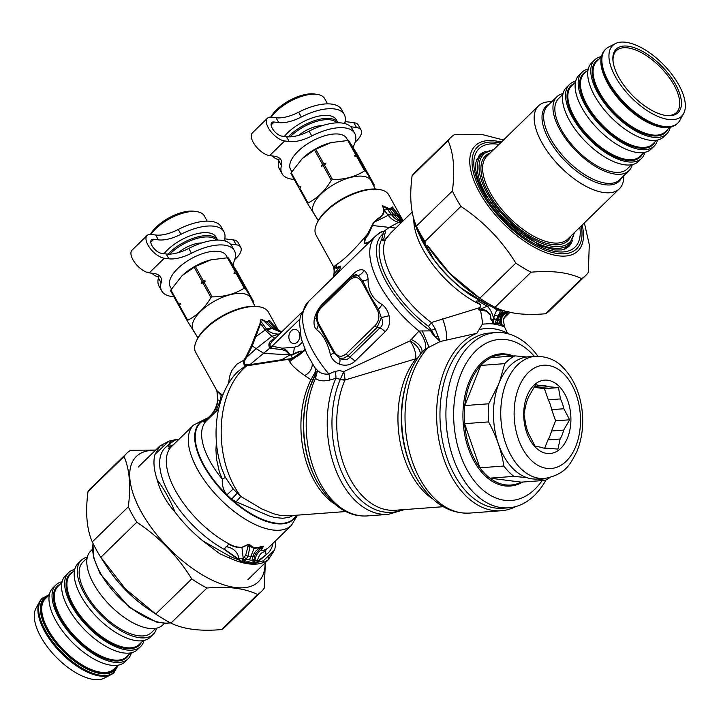 <?xml version="1.0" encoding="UTF-8"?>
<svg xmlns="http://www.w3.org/2000/svg" width="721" height="721" viewBox="0 0 721 721"><rect width="100%" height="100%" fill="white"/><g stroke="black" fill="none" stroke-linecap="round" stroke-linejoin="round"><path stroke-width="1.08" d="M294.177 179.367A41.557 18.602 -29 0 1 282.037 173.653A41.557 18.602 -29 0 1 281.442 165.542L278.775 160.711A41.557 18.602 -29 0 0 279.36 168.822L282.037 173.653M353.452 147.94A28.498 12.753 -29 0 1 354.417 144.164A41.557 18.602 -29 0 0 354.75 133.412L352.073 128.581A41.557 18.602 -29 0 0 309.111 131.15A28.498 12.753 151 0 1 286.534 136.702L289.202 141.532A28.498 12.753 151 0 0 311.787 135.981A41.557 18.602 -29 0 1 354.75 133.412M344.602 123.516A9.499 4.254 -29 0 1 344.71 123.075A41.557 18.602 -29 0 0 344.259 114.459L341.592 109.628A41.557 18.602 -29 0 0 298.629 112.197A28.498 12.753 151 0 1 276.044 117.748L271.493 117.172A15.195 7.084 -134.3 0 0 267.464 118.181L252.422 132.835A15.195 7.084 -134.3 0 0 255.351 145.642A15.195 7.084 -134.3 0 0 269.609 155.61L274.16 156.187A28.498 12.753 -29 0 1 281.046 159.981A28.498 12.753 -29 0 1 281.442 165.542M355.165 142.118A18.998 8.499 -29 0 0 361.068 130.032A18.998 8.499 -29 0 0 356.48 127.5L350.73 126.77M356.48 127.5L353.813 122.669L345.089 121.561M353.813 122.669A18.998 8.499 -29 0 1 358.391 125.202L361.068 130.032M286.534 136.702L281.974 136.125A9.022 4.209 -134.3 0 1 273.511 130.204A9.022 4.209 -134.3 0 1 271.772 122.597A9.022 4.209 -134.3 0 1 274.16 122.002L271.114 124.976M289.202 141.532L284.651 140.956A15.195 7.084 -134.3 0 1 270.393 130.979A15.195 7.084 -134.3 0 1 267.464 118.181M276.044 117.748L278.721 122.579A28.498 12.753 151 0 0 301.297 117.027A41.557 18.602 -29 0 1 344.259 114.459M278.721 122.579L274.16 122.002M279.117 157.899A28.498 12.753 -29 0 1 278.775 160.711M278.982 159.747A41.557 18.602 -29 0 1 272.412 155.97M545.995 479.988A87.854 56.121 -94.2 0 1 508.756 507.8L502.798 508.242A87.854 56.121 -94.2 0 1 442.487 440.864A87.854 56.121 -94.2 0 1 469.957 340.474A87.854 56.121 -94.2 0 1 489.802 333.012L495.751 332.57A87.854 56.121 -94.2 0 1 529.935 346.9A87.854 56.121 -94.2 0 1 537.902 356.21M508.756 507.8A87.854 56.121 -94.2 0 1 446.29 424.336A87.854 56.121 -94.2 0 1 495.751 332.57M542.093 480.601A80.734 51.57 -94.2 0 1 472.309 478.275A80.734 51.57 -94.2 0 1 462.783 369.783A80.734 51.57 -94.2 0 1 530.845 352.614A80.734 51.57 -94.2 0 1 534.369 356.372M522.752 482.034A66.251 42.314 -94.2 0 1 463.206 423.083A66.251 42.314 -94.2 0 1 513.397 355.994M549.763 477.635A65.296 41.71 -94.2 0 1 545.256 480.366L521.292 482.142A65.296 41.71 -94.2 0 1 489.938 478.149A65.296 41.71 -94.2 0 1 479.907 467.812A65.296 41.71 -94.2 0 1 464.594 423.678A65.296 41.71 -94.2 0 1 464.757 405.562A65.296 41.71 -94.2 0 1 480.799 365.43A65.296 41.71 -94.2 0 1 490.983 357.652A65.296 41.71 -94.2 0 1 513.496 356.652M488.568 421.902L464.594 423.678L479.907 467.812L503.871 466.027C501.564 451.112 496.463 436.403 488.568 421.902A65.296 41.71 -94.2 0 1 488.721 403.787L498.256 385.005M499.626 381.571L504.763 363.645L480.799 365.43L464.757 405.562L488.721 403.787M504.763 363.645A65.296 41.71 -94.2 0 1 514.956 355.877L526.627 356.994M526.871 477.635L513.902 476.374A65.296 41.71 -94.2 0 1 503.871 466.027M545.256 480.366L537.415 479.005M490.983 357.652L514.956 355.877M513.902 476.374L489.938 478.149L521.292 482.142M544.652 448.21L547.96 439.927A31.345 20.017 -94.2 0 0 551.529 431.005L555.594 420.83L551.718 409.654A31.345 20.017 -94.2 0 0 548.311 399.84L544.436 388.664L536.487 387.655A31.345 20.017 -94.2 0 0 534.207 386.943M544.553 478.474L537.271 479.014A61.258 39.132 -94.2 0 1 493.714 420.821A61.258 39.132 -94.2 0 1 528.205 356.832L535.496 356.291C546.869 356.273 556.035 359.986 562.993 367.431C574.367 379.264 580.865 394.91 582.478 414.341C583.415 427.959 581.505 440.459 576.737 451.842C570.266 463.982 566.039 474.355 544.553 478.474A61.258 39.132 -94.2 0 1 500.996 420.28A61.258 39.132 -94.2 0 1 535.496 356.291M536.28 383.266A36.807 23.514 -94.2 0 1 570.897 420.713A36.807 23.514 -94.2 0 1 534.757 446.551A36.807 23.514 -94.2 0 1 536.28 383.266M536.487 387.655L548.645 386.753A31.345 20.017 -94.2 0 0 542.571 385.762A31.345 20.017 -94.2 0 0 541.678 385.861L534.549 386.393M551.718 409.654L563.867 408.753A31.345 20.017 -94.2 0 0 560.469 398.938L548.311 399.84M547.96 439.927L560.118 439.026A31.345 20.017 -94.2 0 0 563.687 430.095L551.529 431.005M560.118 439.026L557.955 449.048L546.311 448.318M548.113 448.183A31.345 20.017 -94.2 0 1 547.212 448.282A31.345 20.017 -94.2 0 1 541.138 447.29L535.099 446.146L529.322 435.105A31.345 20.017 -94.2 0 1 525.915 425.291L523.942 413.971L526.105 403.949A31.345 20.017 -94.2 0 1 529.665 395.018L535.64 384.717L541.678 385.861M563.687 430.095L569.653 419.793L555.594 420.83M563.867 408.753L569.653 419.793M560.469 398.938L558.496 387.619L544.436 388.664M548.645 386.753L558.496 387.619M298.836 135.296A21.468 9.607 -29 0 1 322.206 125.67M347.819 140.505L346.648 138.378A32.057 14.348 151 0 0 311.652 141.352A32.057 14.348 151 0 0 290.554 169.426L291.816 171.706M330.966 142.641A32.057 14.348 151 0 0 330.669 142.713A32.057 14.348 151 0 0 302.703 158.187A32.057 14.348 151 0 0 302.478 158.404M291.23 172.661A37.988 17.007 151 0 0 290.905 173.455L298.782 187.676A37.988 17.007 -29 0 1 299.098 186.883L291.23 172.661L302.252 158.611L314.527 149.95L322.404 164.172A37.988 17.007 -29 0 1 323.603 163.487L325.811 163.748L324.432 164.974A37.988 17.007 151 0 0 323.224 165.659L331.318 180.295C325.126 190.704 317.357 198.275 308.02 203.007L299.918 188.37A37.988 17.007 151 0 0 299.603 189.163L307.705 203.8A37.988 17.007 -29 0 1 308.02 203.007M330.669 142.713L315.735 149.265A37.988 17.007 151 0 0 314.527 149.95M331.272 142.56L347.81 140.505L355.687 154.736A37.988 17.007 -29 0 1 356.571 154.844L365.493 170.967A37.988 17.007 151 0 0 364.61 170.85C355.507 176.663 344.818 179.574 332.525 179.61A37.988 17.007 151 0 0 331.318 180.295M365.493 170.967L374.271 184.918L357.481 154.573L348.703 140.622A37.988 17.007 151 0 0 347.81 140.505M300.81 186.36A37.041 16.574 151 0 0 300.405 187.253L299.918 188.37L300.81 186.36L299.098 186.883M322.404 164.172L321.512 166.181L323.224 165.659M321.512 166.181A37.041 16.574 -29 0 1 325.811 163.748M324.432 164.974L332.525 179.61M315.735 149.265L323.603 163.487M357.418 156.331L356.516 156.196A37.041 16.574 151 0 0 354.308 155.961L356.507 156.223L364.61 170.85M354.308 155.961L355.687 154.736M357.4 156.331A37.988 17.007 151 0 0 356.507 156.223M348.703 140.622L356.571 154.844M373.784 185.991L373.956 185.721A37.988 17.007 151 0 0 374.271 184.918M318.222 220.635L313.518 212.794A32.959 14.753 -29 0 1 335.103 183.729A32.959 14.753 -29 0 1 371.189 180.881L375.335 189.028M316.501 217.76A37.988 17.007 -29 0 1 316.474 217.751L307.705 203.8M299.684 189.199L298.782 187.676M327.55 103.878L324.639 98.624A32.057 14.348 151 0 0 317.402 94.424L314.834 94.027A29.678 13.284 151 0 0 270.763 117.108M317.402 94.424A32.057 14.348 151 0 0 271.204 117.135M338.032 122.822A32.057 14.348 151 0 0 338.005 122.777L336.365 119.803A32.057 14.348 151 0 0 313.347 117.55A32.057 14.348 151 0 0 284.353 136.422M338.005 122.777A32.057 14.348 151 0 0 316.807 119.983A32.057 14.348 151 0 0 288.256 136.837M290.094 136.828A31.102 13.924 -29 0 1 336.797 122.858M178.493 252.566A21.468 9.607 -29 0 1 201.871 242.95M210.622 259.911A32.057 14.348 151 0 0 210.334 259.984A32.057 14.348 151 0 0 182.368 275.458L194.192 267.221A37.988 17.007 151 0 1 195.391 266.536L210.929 259.83L227.476 257.785L226.304 255.658A32.057 14.348 151 0 0 191.308 258.623A32.057 14.348 151 0 0 170.21 286.697L171.472 288.977M170.886 289.932A37.988 17.007 151 0 0 170.571 290.725L178.438 304.956A37.988 17.007 -29 0 1 178.754 304.154L170.886 289.932L181.917 275.891M245.158 288.238L253.927 302.189L237.137 271.844L228.359 257.893A37.988 17.007 151 0 0 227.476 257.785L235.343 272.006A37.988 17.007 -29 0 1 236.236 272.114L245.158 288.238A37.988 17.007 151 0 0 244.266 288.121C235.172 293.934 224.474 296.854 212.181 296.881A37.988 17.007 151 0 0 210.983 297.566C204.782 307.975 197.013 315.546 187.676 320.277L179.583 305.641A37.988 17.007 151 0 0 179.268 306.443L187.361 321.07A37.988 17.007 -29 0 1 187.676 320.277M180.466 303.631A37.041 16.574 151 0 0 180.061 304.523L179.583 305.641L180.466 303.631L178.754 304.154M194.192 267.221L202.06 281.442L201.168 283.452L202.88 282.929L210.983 297.566M201.168 283.452A37.041 16.574 -29 0 1 205.467 281.019L203.268 280.757A37.988 17.007 -29 0 0 202.06 281.442M205.467 281.019L204.088 282.244A37.988 17.007 151 0 0 202.88 282.929M204.088 282.244L212.181 296.881M195.391 266.536L203.268 280.757M236.182 273.466L237.074 273.61A37.988 17.007 151 0 0 236.164 273.493A37.041 16.574 151 0 0 233.965 273.241L236.164 273.493L244.266 288.121M233.965 273.241L235.343 272.006M228.359 257.893L236.236 272.114M253.45 303.262L253.612 302.991A37.988 17.007 151 0 0 253.927 302.189M197.887 337.906L193.183 330.065A32.959 14.753 -29 0 1 214.759 300.999A32.959 14.753 -29 0 1 250.854 298.152L255 306.308M196.157 335.031A37.988 17.007 -29 0 1 196.139 335.022L187.361 321.07M179.34 306.47L178.438 304.956M207.206 221.149L204.304 215.894A32.057 14.348 151 0 0 197.058 211.695L194.49 211.298A29.678 13.284 151 0 0 150.419 234.379M197.058 211.695A32.057 14.348 151 0 0 150.86 234.406M217.697 240.093A32.057 14.348 151 0 0 217.67 240.048L216.021 237.074A32.057 14.348 151 0 0 193.012 234.821A32.057 14.348 151 0 0 164.009 253.693M217.67 240.048A32.057 14.348 151 0 0 196.463 237.254A32.057 14.348 151 0 0 167.921 254.107M169.75 254.107A31.102 13.924 -29 0 1 216.453 240.129M413.872 218.968A78.598 36.654 45.7 0 0 416.206 227.575L434.006 259.74A78.598 36.654 45.7 0 0 462.008 288.661L488.973 305.425A78.598 36.654 45.7 0 0 498.599 309.111L495.994 309.093L499.121 310.093C500.698 310.508 500.293 312.49 497.914 316.023L494.84 323.486L493.281 323.441L493.723 318.601A7.12 0.658 14.7 0 1 496.3 319.475M500.996 309.796L500.716 309.742A3.326 3.326 121.2 0 0 500.698 309.733L498.599 309.111M499.968 309.57A7.12 1.036 98 0 1 499.851 309.597L500.698 309.733A78.598 36.654 45.7 0 0 501.618 309.958M508.747 311.625L507.025 313.049C507.467 312.292 506.917 312.355 505.367 313.247L503.015 315.528C502.068 314.78 501.419 321.007 501.023 321.097L500.221 319.43A7.12 1.018 -176.8 0 1 498.662 319.773L499.896 323.9L501.194 324.45L500.203 319.682A7.12 1.307 177.7 0 1 498.707 320.259L497.418 320.097L498.544 316.104L497.914 316.023A7.12 1.532 26 0 1 494.453 314.915L493.723 318.601C492.055 312.635 489.874 308.507 487.18 306.227L489.721 305.776M501.392 315.014L500.203 319.682M501.023 315.753A7.12 1.956 -156.8 0 1 499.166 316.177L501.942 312.905L506.683 311.499M500.347 309.67L499.833 309.597A7.12 1.036 98 0 1 499.833 309.597L498.445 309.57M499.184 309.327L494.498 307.777M494.453 314.915C496.174 311.986 496.697 310.282 496.021 309.805L495.994 309.093L491.902 306.776M504.141 310.733C502.582 310.769 500.716 312.563 498.544 316.104L499.166 316.177L498.662 319.773M499.202 323.981L499.896 323.9L497.328 322.44L495.066 323.495L497.436 323.206L499.202 323.981L497.436 323.206A3.326 2.533 97.2 0 1 497.328 322.44L497.418 320.097L496.129 319.935A7.12 1.361 16.3 0 0 493.714 318.853M495.814 323.549L497.571 323.729M504.619 326.883C505.214 326.451 504.141 325.667 501.41 324.522L501.176 321.521C501.645 321.746 501.825 315.6 502.672 316.177L505.25 313.536L506.746 313.338L504.033 318.547C503.321 319.538 503.51 322.161 504.61 326.424L504.574 326.974A97.353 62.186 85.8 0 0 486.387 323.756M493.281 323.441L482.403 324.153L476.869 333.282L440.171 341.511L437.89 335.869A4.75 2.677 -29.8 0 1 435.313 336.887L431.528 330.29A116.487 91.747 82.5 0 0 430.635 330.858L418.982 331.002L410.078 340.853C416.936 344.98 420.397 349.658 420.478 354.885M434.006 259.74L428.544 252.035A73.605 34.329 45.7 0 0 470.398 294.979L488.018 305.082A7.12 2.758 -64.7 0 0 488.18 305.181A7.12 2.758 -64.7 0 0 488.703 305.289M492.894 323.441L491.902 319.944C490.235 319.511 491.127 313.275 489.415 313.761L486.621 310.904C483.926 309.426 481.907 309.021 480.547 309.679L478.699 309.76L479.6 307.912C481.646 305.866 481.006 304.154 477.672 302.766C475.761 301.405 475.941 300.837 478.23 301.081L478.068 299.846M491.659 320.313C489.865 319.736 490.965 313.527 489.271 314.194L486.36 311.166L478.636 309.877L487.18 306.227L478.23 301.081M478.221 301.081L478.185 299.909M478.483 300.999L478.221 300.972C475.896 300.81 475.563 301.504 477.212 303.054A3.326 1.947 128 0 1 477.672 302.766M497.589 308.831L488.297 305.235A7.12 4.047 114.4 0 1 488.225 305.199M488.18 305.181L471.336 295.61L462.008 288.661M416.846 229.305L427.923 251.052L421.965 240.598L417.486 230.792M402.462 221.518L397.983 219.04L393.855 214.831L396.298 215.137L399.542 218.571L403.039 220.95M501.176 321.521L501.221 324.459M493.227 323.441L491.911 319.935L493.723 318.601M482.827 324.108L480.528 310.003A3.326 0.604 85.4 0 1 480.547 309.679M478.636 309.877L479.6 307.912M391.782 214.975A11.869 6.147 -39.2 0 0 388.195 215.345C391.224 219.067 394.702 221.374 398.632 222.275L398.848 222.302A11.869 7.958 -84.6 0 1 401.894 221.726C398.055 220.996 394.675 218.742 391.782 214.975L386.952 208.693L382.472 205.674C384.843 211.208 383.356 215.471 378.011 218.463L373.55 222.456L367.449 234.253A3.803 1.045 -141.4 0 0 368.323 234.74L373.811 222.537L378.273 218.697C382.157 216.606 384.149 213.74 384.266 210.081A11.869 5.813 -35.7 0 1 387.754 209.766M395.757 228.043L389.223 227.394L398.704 222.284A11.869 8.102 -83.7 0 1 401.894 221.726L401.894 221.726A11.869 7.958 -84.6 0 1 401.903 221.726A11.869 7.958 -84.6 0 1 402.066 221.744M398.848 222.302L401.57 222.383M402.156 219.779L395.324 211.487L399.182 216.742A11.869 6.255 141.1 0 0 396.658 215.597M395.324 211.487A11.869 6.002 145 0 0 392.882 210.415L392.188 209.36L392.35 206.927L395.324 211.487M398.857 216.336A11.869 6.345 142.4 0 0 396.298 215.137L392.882 210.415M401.759 219.445L399.182 216.742L403.345 220.653M503.7 318.43L508.134 311.869M504.574 326.974L507.449 333.138A92.603 59.149 85.8 0 0 479.42 329.569M413.845 218.878A70.045 32.67 45.7 0 0 477.212 303.054C480.709 304.406 481.457 305.974 479.456 307.759L431.293 322.557L435.214 328.794L431.528 330.29L428.463 326.37L431.293 322.557A70.045 32.67 45.7 0 1 385.69 239.237A3.803 3.055 29.6 0 1 384.897 239.751C383.68 241.075 383.284 240.94 383.689 239.327A3.803 3.362 -165.8 0 1 381.76 239.363A72.424 33.779 45.7 0 0 428.463 326.37M412.223 212.01L390.638 233.072L385.69 239.237C383.698 241.247 382.391 241.292 381.76 239.363L382.914 233.992A3.803 3.497 -159.4 0 0 384.879 233.992L384.888 233.974A3.803 3.497 -159.3 0 1 382.923 233.974L382.914 233.992M373.55 222.456L388.195 215.345L387.844 214.939A11.869 5.93 -38.9 0 1 391.404 214.516L393.855 214.831L390.241 209.982L392.188 209.36A14.249 12.969 39.3 0 1 390.791 208.063L392.368 206.945L402.282 219.869M390.791 208.063L389.484 208.784A14.249 10.869 97.3 0 0 390.241 209.982L386.952 208.693A14.249 5.218 119.4 0 1 386.889 207.567L382.472 205.674L384.266 210.081L387.844 214.939M392.855 230.873L384.897 239.751M515.848 506.557A90.233 57.635 -94.2 0 1 501.149 510.747A90.233 57.635 -94.2 0 1 439.215 441.54A90.233 57.635 -94.2 0 1 467.424 338.437A90.233 57.635 -94.2 0 1 476.869 333.282M507.449 333.138L508.125 333.778M435.214 328.794L437.881 335.833A4.75 2.695 -29.9 0 1 435.34 336.923L435.313 336.887A14.249 8.255 59.9 0 1 430.635 330.858A74.795 34.887 -134.3 0 1 382.923 233.974L383.644 231.342L380.382 232.468L375.731 235.965A78.355 36.546 -134.3 0 0 418.982 331.002A14.249 5.795 59 0 1 425.228 349.198L422.236 351.974M402.823 220.284L388.799 194.949A41.557 18.602 151 0 0 379.417 189.506L378.128 189.308A40.367 18.07 151 0 0 361.96 190.686A40.367 18.07 151 0 0 316.979 223.149L316.456 224.339A41.557 18.602 151 0 0 316.086 235.181L333.219 266.148L334.202 266.41A4.75 4.677 78.8 0 1 334.58 267.788L336.914 268.383A4.75 4.479 56 0 0 336.896 267.563L334.202 266.41L336.139 264.814C343.358 260.47 353.66 250.439 367.034 234.704L367.449 234.253L367.106 234.767A3.803 1 -141.4 0 0 367.962 235.253L368.323 234.74M380.346 232.486A3.803 0.667 59.2 0 1 379.985 232.342L373.072 238.372C370.279 241.454 367.512 243.031 364.772 243.112C364.637 240.345 365.7 237.732 367.962 235.253M372.397 225.331A3.803 1.83 -147 0 0 372.91 225.556L389.223 227.394L384.455 230.954L385.528 232.018L384.888 233.974M384.879 233.992L383.689 239.327M416.954 359.22A9.499 5.966 37.9 0 1 415.404 359.536L415.774 358.806L344.926 380.048A7.12 3.461 23.2 0 1 340.348 379.264L335.833 378.336L329.668 380.102C323.675 381.508 318.943 380.949 315.474 378.417L315.077 375.217L316.104 371.54L315.041 368.025L306.876 353.849L301.189 338.582L299.485 322.089L300.414 316.032L308.543 301.432A78.355 36.546 45.7 0 0 328.83 373.974C324.423 374.587 320.656 373.433 317.537 370.513L314.771 367.494M333.012 277.711L334.102 274.088L333.634 277.08L335.896 273.953C336.464 273.133 341.853 267.978 340.078 266.391L334.102 274.088L333.066 277.531M333.58 275.71C334.292 273.034 334.301 270.177 333.607 267.14L334.238 267.653L334.102 274.088M379.417 189.506A41.557 18.602 151 0 0 362.771 190.93A41.557 18.602 151 0 0 316.456 224.339M389.484 208.784L386.889 207.567M430.626 330.858A14.249 8.246 59.9 0 0 435.34 336.923L440.171 341.511L425.228 349.198M361.717 281.758A2.37 1.063 151 0 1 362.843 280.965L369.576 295.069L378.48 309.21L381.292 317.718L377.083 327.496L348.198 355.642A2.37 1.109 -134.3 0 1 346.224 353.768C341.628 357.562 337.662 356.949 334.328 351.929L318.7 323.684C316.086 317.961 316.834 312.752 320.935 308.065L349.82 279.919C354.417 276.125 358.382 276.738 361.717 281.758L377.353 310.003C379.958 315.735 379.21 320.935 375.109 325.622L346.224 353.768M320.971 306.452A2.37 1.109 45.7 0 0 320.8 306.56L349.685 278.414A2.37 1.109 45.7 0 1 349.856 278.297L351.947 276.657L358.013 275.638L362.843 280.965A9.499 4.155 173.6 0 0 368.07 279.27C367.944 290.752 372.586 299.143 382.013 304.46C385.456 306.975 387.808 310.742 389.088 315.762A9.499 1.054 165.6 0 0 381.292 317.718C383.5 321.954 383.049 325.351 379.94 327.893L377.083 327.496A2.37 1.109 -134.3 0 1 375.109 325.622M352.957 276.053A9.499 4.434 45.7 0 0 353.2 274.043C357.445 269.996 361.05 268.798 364.033 270.474A9.499 7.949 124 0 1 358.013 275.638L356.616 274.665L355.111 274.863L349.685 278.414A2.37 1.109 45.7 0 0 349.82 279.919M316.411 316.186L316.411 319.682C315.906 314.455 317.375 310.084 320.8 306.56A2.37 1.109 45.7 0 0 320.935 308.065M383.644 231.342A3.803 2.974 95.6 0 0 384.455 230.963L379.985 232.342M334.147 276.485L335.635 274.548C336.229 273.556 341.943 268.464 340.105 266.022L336.914 268.383M333.859 266.355A4.75 4.696 88.5 0 1 334.238 267.653L334.58 267.788M281.623 331.957L275.629 328.956L273.827 328.722L281.37 332.21M278.036 329.885L275.53 328.884A13.293 8.652 -55.5 0 1 277.982 329.839L277.982 329.839A13.293 8.652 -55.5 0 1 278.009 329.867L281.749 331.849M281.271 332.309L272.033 328.497L267.239 329.785C269.789 332.543 273.61 333.985 278.73 334.102L271.853 336.328L256.153 348.622L246.645 357.328L252.269 345.918L260.651 323.621L260.93 321.458A4.75 3.425 2.7 0 1 260.353 321.251C260.344 319.232 261.498 318.988 263.814 320.521A4.75 1.658 119.4 0 0 263.832 320.944C261.525 319.25 260.56 319.421 260.93 321.458L266.698 329.272L265.121 329.984L271.853 336.328L274.953 338.284A4.75 0.892 -125.3 0 0 275.071 338.347M280.811 332.751L278.73 334.102L279.829 333.706M276.116 328.352L271.502 322.801C269.852 320.602 268.996 320.196 268.915 321.593L267.067 322.197L273.719 328.65L271.916 328.425A13.293 7.435 122 0 0 267.167 329.695L267.239 329.785M271.258 328.01L274.98 328.488A13.293 8.787 -53.2 0 1 277.648 329.605L277.648 329.605A13.293 8.787 -53.2 0 1 277.81 329.731M292.69 354.858C296.682 352.686 299.53 351.569 301.216 351.497C301.27 353.56 298.341 355.804 292.447 358.229L290.833 355.038L292.69 354.858A4.75 2.623 77 0 0 292.798 354.516L290.96 354.732L289.581 354.056L286.598 350.388L282.695 348.306L272.06 346.197L299.81 319.16M417.919 357.742A9.499 8.03 -167.6 0 1 415.774 358.806C416.197 353.164 414.296 347.18 410.078 340.853L343.764 371.603L340.42 379.075A7.12 3.524 -167.9 0 0 345.071 379.219A8.742 6.11 55.4 0 1 344.926 380.048A81.924 52.327 85.8 0 0 344.728 467.172A81.924 52.327 85.8 0 0 395.306 510.261L443.145 506.719M404.526 509.576L388.34 514.352A85.484 54.607 85.8 0 1 335.535 469.308A85.484 54.607 85.8 0 1 335.833 378.336A8.355 3.956 71.2 0 0 334.823 371.423L339.51 370.603L343.764 371.603L345.071 379.219M382.013 304.46A9.499 3.821 128.9 0 1 378.48 309.21A2.37 1.063 151 0 0 377.353 310.003M389.088 315.762C390.53 322.071 389.223 327.415 385.158 331.795A9.499 4.434 -134.3 0 0 379.94 327.893L349.775 357.283L348.198 355.642L344.007 358.094L339.69 358.256A9.499 3.281 -67.5 0 1 339.429 364.159C345.26 366.196 350.451 365.205 354.993 361.185A9.499 4.434 -134.3 0 0 349.775 357.283C347.414 360.076 344.052 360.401 339.69 358.256L333.742 352.803A2.37 1.063 -29 0 1 334.328 351.929M339.429 364.159C334.905 362.293 331.903 359.148 330.425 354.732A9.499 1.298 -20.8 0 0 333.742 352.803L318.114 324.558A2.37 1.063 -29 0 1 318.7 323.684M316.411 319.682L318.114 324.558A9.499 6.678 -40.3 0 1 316.483 329.542C323.053 334.49 327.704 342.89 330.425 354.732M501.149 510.747L469.551 513.091A90.233 57.635 85.8 0 1 408.987 450.12A90.233 57.635 85.8 0 1 428.779 346.873A14.249 0.514 66.8 0 0 422.173 330.732M340.105 266.013L336.896 267.563A11.887 10.968 42.9 0 0 336.139 264.814M373.072 238.372A3.803 0.523 47.2 0 0 373.217 238.399C370.432 241.688 367.548 243.374 364.592 243.437C363.898 240.165 364.736 237.281 367.106 234.767L367.034 234.704M274.98 328.488L268.915 321.593A4.75 4.335 36.9 0 1 268.374 321.097L266.716 321.665A4.75 3.623 97.3 0 0 267.067 322.197L263.832 320.944L271.249 328.01A13.293 7.12 123.2 0 0 266.698 329.272L267.167 329.695M289.806 340.835A7.12 5.435 -82.7 0 0 293.42 343.511A7.12 5.435 -82.7 0 0 299.711 337.131A7.12 5.435 -82.7 0 0 295.213 329.371A7.12 5.435 -82.7 0 0 289.707 333.039A7.12 5.435 -82.7 0 0 289.806 340.835M275.792 337.807L274.953 338.284C269.275 341.015 267.581 344.277 269.879 348.063A4.75 3.353 116.5 0 0 270.952 346.197L272.06 346.197A4.75 3.064 103.3 0 1 271.258 348.396L281.911 349.595A4.75 3.064 102.4 0 0 282.317 348.162L294.213 347.279A14.249 9.103 -94.2 0 1 292.798 354.516C296.637 352.218 299.539 351.073 301.504 351.091C301.261 353.822 298.188 356.291 292.266 358.508L289.103 359.283A4.75 2.812 -95.8 0 0 289.491 358.941L292.447 358.229A4.75 1.983 -108 0 1 292.266 358.508M290.815 355.002L290.049 354.885A4.795 3.758 104.4 0 0 290.329 354.516A4.768 3.254 116.4 0 1 290.031 354.876L263.859 353.371L256.153 348.622L246.735 357.265M281.911 349.595L286.201 351.118L289.265 354.444A4.75 3.497 117.4 0 0 289.581 354.056M290.031 354.876L281.74 359.743L249.944 364.628L269.879 348.063L271.258 348.396M301.414 312.68L272.15 341.24L269.825 344.782L269.987 345.71L270.952 346.197M329.668 380.102A7.778 3.767 71.4 0 0 328.83 373.974L334.823 371.423M421.794 352.515A14.249 7.3 26.9 0 0 410.943 339.339M368.07 279.27C367.755 274.998 366.412 272.069 364.033 270.474M316.285 317.691A9.499 3.614 10.3 0 1 314.365 318.871C313.509 323.621 314.212 327.181 316.483 329.542M314.365 318.871C315.78 312.923 318.664 307.777 323.035 303.442L353.2 274.043M323.062 304.352A9.499 4.434 45.7 0 0 323.035 303.442M370.531 241.021L335.112 275.539M275.305 327.586L273.538 325.261A4.75 1.118 140.5 0 1 273.547 325.072L277.982 329.839M278.351 330.092L268.464 312.22A41.557 18.602 151 0 0 259.073 306.776L257.785 306.578A40.367 18.07 151 0 0 241.625 307.957A40.367 18.07 151 0 0 196.635 340.42L196.121 341.61A41.557 18.602 151 0 0 195.742 352.461L217.228 391.269M281.235 360.185A4.75 2.668 -96.1 0 0 281.74 359.743L285.705 359.364A4.75 2.659 -96.3 0 1 285.201 359.806L249.286 365.439A4.75 2.785 -96.2 0 0 249.935 364.628L247.636 364.664C244.653 365.078 243.644 363.745 244.599 360.662L246.645 357.328A4.75 1.118 32.6 0 1 245.906 356.985L251.413 345.548L260.092 323.359L260.353 321.251M289.22 355.507L290.004 354.903M285.705 359.364L289.491 358.941M313.175 378.967A7.12 3.749 -153.3 0 1 310.967 379.76L304.767 375.533C297.061 370.261 291.996 365.619 289.581 361.618L288.67 359.545L285.201 359.806L289.103 359.283A14.249 9.103 85.8 0 1 288.67 359.545L292.645 358.535L298.052 355.886L301.495 353.164L304.821 349.279M388.34 514.352L367.331 515.912A85.484 54.607 85.8 0 1 314.212 470.047A85.484 54.607 85.8 0 1 315.474 378.417L317.537 370.513M259.073 306.776A41.557 18.602 151 0 0 242.427 308.2A41.557 18.602 151 0 0 196.121 341.61M271.592 322.684C269.843 320.439 268.771 319.917 268.374 321.097M276.467 328.668L273.547 325.072M266.716 321.665L263.814 320.521M254.828 336.518A4.75 2.749 31.8 0 0 255.658 336.878L265.121 329.984L260.651 323.621A4.75 3.497 16.9 0 1 260.092 323.359M256.153 348.622L252.269 345.918A4.75 2.109 32.9 0 1 251.404 345.548M244.599 360.662A4.75 0.523 38.8 0 1 243.878 360.158L245.906 356.985M289.031 360.536L304.992 349.694M334.156 503.718A79.544 50.812 85.8 0 1 310.967 379.76L314.96 372.649L315.122 375.109A83.393 53.273 85.8 0 0 309.597 387.862A83.393 53.273 85.8 0 0 316.474 480.583C330.813 505.43 347.756 517.209 367.331 515.912M316.474 480.583L315.987 479.636A81.635 52.146 85.8 0 1 309.255 388.871L315.401 374.469A7.12 6.119 21 0 0 315.419 370.621L314.96 372.649M315.383 368.611L315.419 370.621M217.057 390.971L221.158 395.469A4.75 4.578 73.3 0 0 220.851 394.108L223.213 394.225M218.283 400.083L220.266 400.497L221.158 395.478L222.78 395.297M216.94 390.719L220.851 394.108M247.636 364.664A4.75 2.713 -97 0 1 246.888 365.718C244.239 366.007 243.229 364.159 243.878 360.158L236.867 364.204L231.747 370.576L229.395 377.056L228.656 383.374M249.286 365.439L246.888 365.718L243.725 367.196L237.588 371.829M247.682 364.664A4.75 2.731 -96.6 0 1 246.933 365.709A79.544 50.812 85.8 0 0 240.814 496.427L261.957 509.026L273.8 513.83L279.883 515.326L288.094 515.839L345.828 511.55M304.767 375.533A14.546 12.185 168.9 0 0 312.211 363.618M237.597 371.829C216.354 392.81 210.361 434.925 221.653 468.326L225.358 477.374L222.311 479.177A64.115 29.903 45.7 0 1 206.494 420.767L215.273 412.223A4.75 3.984 45.9 0 0 215.651 411.772L218.625 408.924M215.273 412.223L218.571 409.168M225.358 477.374L233.171 488.973L226.881 494.858C223.42 490.451 221.897 485.224 222.311 479.177L219.463 472.273L216.435 458.745L215.949 449.679L216.372 441.613M213.849 413.611L215.651 411.772L220.266 400.497L220.815 400.822M207.161 420.163L204.142 421.929L204.845 420.469A4.75 4.47 -138.5 0 1 203.313 420.658A66.891 31.201 45.7 0 0 226.881 494.858L231.513 499.202L236.164 501.798L269.582 516.101L274.431 517.417L282.722 518.3L289.238 517.272L293.204 515.461M206.72 420.559L203.899 422.019L203.313 420.658L203.773 420.118A4.75 4.515 -137.5 0 0 205.593 419.829L204.845 420.469M233.171 488.973L240.814 496.427L236.164 501.798M237.191 493.209L231.513 499.202A66.891 31.201 45.7 0 0 296.34 515.227M216.805 390.277L217.805 399.93C216.327 408.266 212.857 414.35 207.396 418.162L205.593 419.829M247.609 546.851A9.499 5.669 23.9 0 0 249.881 546.707L248.123 556.161L245.672 555.314L248.493 544.508L241.914 547.527C237.723 547.735 233.676 546.806 229.774 544.734C228.413 544.292 227.521 544.995 227.115 546.833C233.712 548.302 237.669 552.178 238.975 558.46L243.013 558.892L244.374 561.461L248.123 556.161L252.729 556.747A9.499 2.082 11.2 0 0 254.531 556.441C254.955 554.251 257.018 551.61 260.741 548.528L263.201 546.374L261.263 549.988C262.228 550.862 263.859 550.655 266.157 549.366L265.274 551.682C261.579 551.844 258.947 554.882 257.37 560.803L255.054 560.424L253.314 562.596L253.071 561.677L255.009 559.595L254.531 556.441M241.914 561.461L242.274 561.794L243.175 558.126L245.104 560.659L243.175 558.063L241.905 547.275L248.385 544.328L250.259 545.788L249.881 546.707L250.98 546.842A3.803 3.244 -41.7 0 1 251.575 546.428L254.576 547.798L258.866 547.356A3.803 2.01 -106.6 0 0 258.668 547.825L259.767 547.96A9.499 1.226 46.5 0 0 260.741 548.528M258.866 547.356L260.831 546.644A3.803 1.658 -111.7 0 0 260.696 547.113L259.767 547.96C256.135 550.195 253.792 553.124 252.729 556.747L252.72 560.352A9.499 5.353 -12.2 0 0 254.531 558.46M273.052 543.237A73.605 34.329 -134.3 0 1 266.211 554.647L254.783 563.389L255.063 559.64L253.071 561.677L252.72 560.352L249.439 559.929L254.062 548.42L250.98 546.842L250.259 545.788A3.803 3.226 -27.6 0 1 250.926 545.382L248.385 544.328M260.831 546.644L263.471 546.248L261.263 549.988C257.83 552.232 255.766 555.422 255.072 559.577L255.009 559.595M243.319 558.108L245.672 555.314M207.396 418.162L203.773 420.118A67.269 31.373 -134.3 0 0 224.393 493.074A67.269 31.373 -134.3 0 0 296.637 515.2M263.471 546.248L258.668 547.825L254.062 548.42A3.803 2.902 -82.8 0 1 254.576 547.798M297.521 515.136L291.383 525.375A70.045 32.67 -134.3 0 1 290.644 526.051A70.045 32.67 -134.3 0 1 218.355 497.238A70.045 32.67 -134.3 0 1 193.607 425.039L171.283 446.804C168.84 449.129 168.155 449.3 169.237 447.335L170.102 446.975L169.345 447.209L168.714 445.605L170.093 443.451A3.326 3.145 -150.3 0 1 169.489 443.334L168.119 445.479A3.326 3.073 -143.9 0 0 168.714 445.605M225.574 547.6L224.042 549.285A73.605 34.329 -134.3 0 1 168.804 493.326A73.605 34.329 -134.3 0 1 168.119 445.479L169.345 447.209M172.454 445.659L170.94 447.083C168.858 449.066 168.561 449.066 170.03 447.065L170.102 446.975M265.589 552.259L266.211 554.647L257.721 562.01A3.794 2.848 38.5 0 1 257.532 561.488L257.37 560.803M241.905 547.275C237.876 547.446 233.91 546.491 230.008 544.4A3.803 1.649 -71.4 0 0 229.774 544.734M251.575 546.428L250.926 545.382M261.561 549.772C262.543 550.592 264.183 550.339 266.464 549.032A3.803 3.578 -114.8 0 0 266.157 549.366M238.975 558.46L238.669 559.09A3.803 1.712 136.4 0 0 238.408 559.55L224.042 549.285L225.547 547.23L227.295 546.248C227.313 545.211 228.224 544.589 230.008 544.4A70.045 32.67 45.7 0 1 177.627 494.417A70.045 32.67 45.7 0 1 171.283 446.804A3.326 2.686 44.3 0 1 170.94 447.083M254.901 563.966L253.431 564.101A3.803 2.956 121 0 1 253.684 563.407L255.063 562.263L255.099 563.137A3.803 2.533 43.4 0 0 255.243 563.723L254.901 563.966A3.803 2.56 45.7 0 1 254.783 563.38L253.684 563.407L253.314 562.596M224.177 549.078L241.923 561.461L242.391 560.65L243.59 562.119L242.274 561.794A3.803 2.145 141.7 0 0 241.886 562.317M253.431 564.101L248.727 562.957L243.869 562.813A3.803 2.641 74.4 0 1 243.869 561.992L243.59 562.119A3.803 2.641 76.6 0 0 243.572 562.849L243.211 562.867A78.598 36.654 45.7 0 0 253.72 564.201M169.255 447.299A3.326 3.082 -139.4 0 0 170.057 447.029L173.337 444.794M225.736 547.185L227.286 546.266M266.112 554.413L265.553 552.692M265.463 551.123L266.464 549.032A70.045 32.67 45.7 0 0 268.672 547.464A70.045 32.67 45.7 0 0 269.402 546.797L291.383 525.375M257.721 562.01L257.577 562.173A3.803 2.974 46.3 0 1 257.406 561.632M267.978 556.45A7.12 6.255 46.6 0 1 268.158 559.893L274.521 550.123L263.444 560.677A77.174 35.996 45.7 0 1 257.577 562.173L255.243 563.723M253.197 564.002A3.803 2.911 123 0 1 253.495 563.218L248.916 561.785L243.869 561.992L244.374 561.461M238.408 559.55L238.624 559.766A3.803 1.956 131.5 0 1 238.849 559.271M230.089 556.432L203.043 541.029L219.806 553.773L229.539 558.045L230.089 556.432A77.174 35.996 45.7 0 0 238.624 559.766L241.526 561.974A3.803 2.055 143 0 1 241.923 561.461M241.526 561.974L243.211 562.867M178.294 439.341L175.275 439.675L178.294 439.341A57.446 1.812 9.4 0 1 178.871 439.404M175.275 439.675L171.481 440.612L170.093 443.451L175.798 439.783L178.087 440.161M263.444 560.677L263.733 562.398L268.158 559.893M254.459 564.192A78.598 36.654 45.7 0 0 263.733 562.398M229.539 558.045A78.598 36.654 45.7 0 0 242.355 562.65M171.481 440.612L170.616 440.792L169.489 443.334M203.043 541.029A78.598 36.654 -134.3 0 1 175.041 512.108C170.282 500.122 164.343 489.397 157.241 479.943A78.598 36.654 -134.3 0 1 155.051 454.302L168.984 441.126A78.598 36.654 -134.3 0 1 170.616 440.792M163.487 446.128A7.12 6.345 -133.4 0 0 160.035 445.866L168.984 441.126M175.041 512.108C166.019 501.816 160.08 491.091 157.241 479.943M160.035 445.866L155.051 454.302M275.575 540.777A78.598 36.654 -134.3 0 1 274.521 550.123M173.842 296.637A41.557 18.602 -29 0 1 161.693 290.923A41.557 18.602 -29 0 1 161.107 282.812L158.431 277.982A41.557 18.602 -29 0 0 159.017 286.093L161.693 290.923M233.108 265.211A28.498 12.753 -29 0 1 234.073 261.435A41.557 18.602 -29 0 0 234.406 250.683L231.738 245.852A41.557 18.602 -29 0 0 188.776 248.421A28.498 12.753 151 0 1 166.191 253.972L168.867 258.803A28.498 12.753 151 0 0 191.444 253.251A41.557 18.602 -29 0 1 234.406 250.683M224.258 240.796A9.499 4.254 -29 0 1 224.366 240.345A41.557 18.602 -29 0 0 223.925 231.729L221.248 226.899A41.557 18.602 -29 0 0 178.285 229.467A28.498 12.753 151 0 1 155.7 235.019L151.149 234.442A15.195 7.084 -134.3 0 0 147.12 235.452L132.078 250.106A15.195 7.084 -134.3 0 0 135.007 262.913A15.195 7.084 -134.3 0 0 149.265 272.88L153.825 273.457A28.498 12.753 -29 0 1 160.702 277.261A28.498 12.753 -29 0 1 161.107 282.812M234.83 259.389A18.998 8.499 -29 0 0 240.724 247.303A18.998 8.499 -29 0 0 236.146 244.77L230.387 244.04M236.146 244.77L233.469 239.94L224.745 238.831M233.469 239.94A18.998 8.499 -29 0 1 238.056 242.472L240.724 247.303M166.191 253.972L161.639 253.395A9.022 4.209 -134.3 0 1 153.167 247.474A9.022 4.209 -134.3 0 1 151.437 239.868A9.022 4.209 -134.3 0 1 153.825 239.273L150.77 242.247M168.867 258.803L164.307 258.226A15.195 7.084 -134.3 0 1 150.049 248.249A15.195 7.084 -134.3 0 1 147.12 235.452M155.7 235.019L158.377 239.85A28.498 12.753 151 0 0 180.962 234.298A41.557 18.602 -29 0 1 223.925 231.729M158.377 239.85L153.825 239.273M158.773 275.17A28.498 12.753 -29 0 1 158.431 277.982M158.647 277.026A41.557 18.602 -29 0 1 152.068 273.241M126.77 453.239L90.756 488.333A96.497 45.008 45.7 0 0 87.998 491.632C85.285 512.433 86.718 529.196 92.288 541.913A96.497 45.008 45.7 0 0 100.814 557.315L125.463 588.967L155.727 614.031A96.497 45.008 45.7 0 0 156.106 614.283A96.497 45.008 45.7 0 0 170.922 623.124C183.657 629.307 200.528 631.452 221.545 629.559A96.497 45.008 45.7 0 0 225.457 626.558L261.471 591.463A96.497 45.008 -134.3 0 1 257.559 594.474C244.825 588.282 227.953 586.137 206.936 588.03A96.497 45.008 -134.3 0 1 191.741 578.936C177.582 555.99 159.278 537.091 136.819 522.22A96.497 45.008 -134.3 0 1 128.302 506.818C131.015 486.026 129.582 469.263 124.012 456.546A96.497 45.008 -134.3 0 1 126.77 453.239A96.497 45.008 -134.3 0 1 130.681 450.237L155.673 450.075M155.385 450.355A87.448 40.791 45.7 0 0 168.218 547.6A87.448 40.791 45.7 0 0 265.094 562.93M265.355 562.668L264.228 588.165A96.497 45.008 -134.3 0 1 261.471 591.463M124.012 456.546L87.998 491.632M221.545 629.559L257.559 594.474M92.288 541.913L128.302 506.818M136.819 522.22L100.814 557.315M155.727 614.031L191.741 578.936M206.936 588.03L170.922 623.124M584.361 222.906L589.291 244.671L588.309 272.34A96.497 45.008 -134.3 0 1 585.551 275.638A96.497 45.008 -134.3 0 1 581.64 278.648C568.914 272.466 552.034 270.312 531.017 272.205A96.497 45.008 -134.3 0 1 515.83 263.12C501.663 240.174 483.358 221.266 460.908 206.395A96.497 45.008 -134.3 0 1 452.382 191.002C455.104 170.201 453.671 153.438 448.092 140.721A96.497 45.008 -134.3 0 1 450.859 137.423A96.497 45.008 -134.3 0 1 454.762 134.412L482.088 134.494L503.501 140.009M480.195 298.467L477.068 296.358A87.448 40.791 -134.3 0 1 427.346 245.329L449.553 273.151L479.816 298.206A96.497 45.008 45.7 0 0 480.195 298.467A96.497 45.008 45.7 0 0 495.012 307.299C507.737 313.482 524.618 315.636 545.635 313.743A96.497 45.008 45.7 0 0 549.546 310.733L585.551 275.638M450.859 137.423L414.845 172.508A96.497 45.008 45.7 0 0 412.088 175.816C409.375 196.608 410.799 213.371 416.377 226.088A96.497 45.008 45.7 0 0 424.894 241.49L425.408 242.283M531.017 272.205L495.012 307.299M479.816 298.206L515.83 263.12M545.635 313.743L581.64 278.648M460.908 206.395L424.894 241.49M416.377 226.088L452.382 191.002M448.092 140.721L412.088 175.816M551.718 101.787A57.896 27.001 45.7 0 0 538.578 105.825A57.896 27.001 45.7 0 0 559.649 166.136A57.896 27.001 45.7 0 0 619.402 188.758A57.896 27.001 45.7 0 0 623.773 175.735M563.056 93.559A51.624 24.081 45.7 0 0 556.864 96.767A51.624 24.081 45.7 0 0 559.793 129.528A51.624 24.081 45.7 0 0 595.843 166.695A51.624 24.081 45.7 0 0 628.928 170.715A51.624 24.081 45.7 0 0 632.299 164.613M613.147 62.15A43.125 20.116 -134.3 0 1 616.293 50.731A43.125 20.116 -134.3 0 1 643.934 54.084A43.125 20.116 -134.3 0 1 674.045 85.132A43.125 20.116 -134.3 0 1 676.487 112.494A43.125 20.116 -134.3 0 1 664.996 115.342M675.577 84.483A44.332 20.675 45.7 0 0 635.345 48.064A44.332 20.675 45.7 0 0 613.057 61.501A44.332 20.675 45.7 0 0 665.636 115.45A44.332 20.675 45.7 0 0 675.577 84.483M678.812 84.898A49.361 23.027 45.7 0 0 615.373 43.602A49.361 23.027 45.7 0 0 630.668 96.938A49.361 23.027 45.7 0 0 683.589 113.594A49.361 23.027 45.7 0 0 678.812 84.898M683.589 113.594L679.912 120.308A51.624 24.081 -134.3 0 1 677.839 123.057A51.624 24.081 -134.3 0 1 644.745 119.037A51.624 24.081 -134.3 0 1 608.695 81.87A51.624 24.081 -134.3 0 1 605.775 49.109A51.624 24.081 -134.3 0 1 608.569 47.099L615.373 43.602M601.341 56.598A51.624 24.081 45.7 0 0 594.69 59.906A51.624 24.081 45.7 0 0 597.619 92.667A51.624 24.081 45.7 0 0 633.669 129.834A51.624 24.081 45.7 0 0 666.754 133.854A51.624 24.081 45.7 0 0 670.233 127.293M594.69 59.906L591.635 62.88A51.624 24.081 45.7 0 0 594.564 95.65A51.624 24.081 45.7 0 0 630.614 132.817A51.624 24.081 45.7 0 0 663.699 136.828L666.754 133.854M588.273 68.982A51.624 24.081 45.7 0 0 582.081 72.19A51.624 24.081 45.7 0 0 585.01 104.951A51.624 24.081 45.7 0 0 621.06 142.127A51.624 24.081 45.7 0 0 654.145 146.138A51.624 24.081 45.7 0 0 657.516 140.036M582.081 72.19L579.026 75.173A51.624 24.081 45.7 0 0 581.955 107.934A51.624 24.081 45.7 0 0 618.005 145.101A51.624 24.081 45.7 0 0 651.09 149.121L654.145 146.138M575.664 81.275A51.624 24.081 45.7 0 0 569.473 84.483A51.624 24.081 45.7 0 0 572.402 117.244A51.624 24.081 45.7 0 0 608.452 154.411A51.624 24.081 45.7 0 0 641.537 158.431A51.624 24.081 45.7 0 0 644.907 152.329M569.473 84.483L566.418 87.457A51.624 24.081 45.7 0 0 569.347 120.218A51.624 24.081 45.7 0 0 605.397 157.394A51.624 24.081 45.7 0 0 638.482 161.405L641.537 158.431M562.876 94.37L558.595 98.534A49.154 22.928 45.7 0 0 576.476 149.743A49.154 22.928 45.7 0 0 627.207 168.939L631.479 164.776M111.07 674.649L104.266 678.155A49.361 23.027 -134.3 0 1 55.995 656.948A49.361 23.027 -134.3 0 1 36.05 608.154L39.727 601.44A51.624 24.081 45.7 0 0 44.729 631.461A51.624 24.081 45.7 0 0 111.07 674.649A51.624 24.081 45.7 0 0 113.864 672.648L118.298 665.15M49.407 594.455L41.8 598.7A51.624 24.081 45.7 0 0 39.727 601.44M131.366 652.766A51.624 24.081 -134.3 0 1 128.005 658.868L124.949 661.851A51.624 24.081 -134.3 0 1 91.855 657.831A51.624 24.081 -134.3 0 1 55.814 620.664A51.624 24.081 -134.3 0 1 52.885 587.894L55.941 584.92A51.624 24.081 -134.3 0 1 62.123 581.712M128.005 658.868A51.624 24.081 -134.3 0 1 94.92 654.857A51.624 24.081 -134.3 0 1 58.87 617.681A51.624 24.081 -134.3 0 1 55.941 584.92M143.984 640.482A51.624 24.081 -134.3 0 1 140.613 646.584L137.558 649.558A51.624 24.081 -134.3 0 1 104.464 645.547A51.624 24.081 -134.3 0 1 68.423 608.371A51.624 24.081 -134.3 0 1 65.494 575.61L68.549 572.636A51.624 24.081 -134.3 0 1 74.732 569.428M140.613 646.584A51.624 24.081 -134.3 0 1 107.528 642.564A51.624 24.081 -134.3 0 1 71.478 605.397A51.624 24.081 -134.3 0 1 68.549 572.636M156.592 628.189A51.624 24.081 -134.3 0 1 153.222 634.291L150.166 637.274A51.624 24.081 -134.3 0 1 117.081 633.254A51.624 24.081 -134.3 0 1 81.031 596.087A51.624 24.081 -134.3 0 1 78.102 563.326L81.158 560.343A51.624 24.081 -134.3 0 1 87.34 557.135M153.222 634.291A51.624 24.081 -134.3 0 1 120.137 630.28A51.624 24.081 -134.3 0 1 84.087 593.104A51.624 24.081 -134.3 0 1 81.158 560.343M87.16 557.946L82.888 562.119A49.154 22.928 45.7 0 0 100.769 613.319A49.154 22.928 45.7 0 0 151.491 632.524L155.772 628.351M164.433 623.368L162.775 624.981A51.624 24.081 -134.3 0 1 129.69 620.97A51.624 24.081 -134.3 0 1 93.64 583.803A51.624 24.081 -134.3 0 1 90.711 551.033L92.369 549.42M345.738 123.841L344.908 122.345M284.651 140.956L269.609 155.61M301.297 117.027L298.629 112.197M311.787 135.981L309.111 131.15M563.624 373.667A51.768 33.067 -94.2 0 1 564.201 463.026A51.768 33.067 -94.2 0 1 514.118 413.836A51.768 33.067 -94.2 0 1 563.624 373.667M500.221 319.43L501.753 315.87L505.187 312.094M496.021 309.805A7.12 6.958 1.1 0 0 499.13 310.093L503.862 310.688M488.973 305.425A7.12 4.047 114.4 0 1 488.297 305.235A7.12 7.12 0 0 1 488.189 305.181M388.069 215.191A11.869 6.065 -39.1 0 1 391.638 214.804L396.523 215.426A11.869 6.3 141.7 0 1 399.064 216.597M398.632 222.275A11.869 8.156 -83.1 0 1 401.894 221.726L402.219 221.753M446.326 340.006A14.249 3.037 75.4 0 0 442.523 318.736M415.404 359.536A81.924 52.327 85.8 0 0 432.294 498.662M407.329 379.877A84.699 54.102 85.8 0 0 414.314 474.058L415.08 475.536A87.448 55.859 85.8 0 1 407.87 378.309L407.329 379.877M340.348 379.264A83.699 53.462 85.8 0 0 343.331 475.662A83.699 53.462 85.8 0 0 402.633 509.72M335.896 273.953A4.75 4.128 -140.1 0 1 335.635 274.548A11.887 10.968 42.9 0 1 334.517 276.116M294.213 347.279L298.539 345.945L302.261 342.331M385.158 331.795L354.993 361.185M257 333.607A4.75 3.001 26.3 0 1 256.343 333.336M259.073 363.213A4.75 2.028 -100.3 0 1 258.659 363.916M289.581 361.618L305.208 350.199M203.827 420.073A4.75 4.515 -137.4 0 0 205.665 419.775C212.947 415.17 217.021 408.546 217.895 399.912L217.381 391.791A4.759 4.542 155.2 0 0 217.165 391.17M244.581 557.198A9.499 3.461 40.5 0 1 246.158 559.514L249.439 559.929M173.536 444.596L172.13 445.407L169.075 444.839A3.326 3.1 -148.3 0 1 168.579 444.731M169.237 447.335A3.326 3.082 -139.7 0 0 170.03 447.065M248.727 562.957A3.803 2.902 97.3 0 1 248.916 561.785M225.394 241.12L224.564 239.615M164.307 258.226L149.265 272.88M180.962 234.298L178.285 229.467M191.444 253.251L188.776 248.421M106.384 566.048C117.469 583.109 131.402 597.403 148.166 608.939A73.497 34.275 -134.3 0 1 106.384 566.048L101.319 558.108M581.207 225.979A71.082 33.157 -134.3 0 1 542.408 249.124A71.082 33.157 -134.3 0 1 476.257 181.232A71.082 33.157 -134.3 0 1 500.392 143.046M501.329 142.127A73.497 34.275 45.7 0 0 473.805 180.241A73.497 34.275 45.7 0 0 543.337 251.593A73.497 34.275 45.7 0 0 582.144 225.06M499.004 144.398A68.756 32.066 45.7 0 0 482.935 192.327A68.756 32.066 45.7 0 0 545.698 248.934A68.756 32.066 45.7 0 0 579.819 227.331M572.465 240.201A63.935 29.813 -134.3 0 1 568.59 246.699L565.156 248.934L561.47 249.935L554.882 249.989L539.858 245.6L503.988 219.436L484.106 192.967C479.086 183.765 476.293 175.672 475.707 168.678L475.914 162.261L479.357 155.123A63.935 29.813 -134.3 0 1 485.945 151.419M549.348 104.094A52.336 24.406 45.7 0 0 565.039 160.891A52.336 24.406 45.7 0 0 621.412 178.042M628.928 170.715L619.627 179.781A51.624 24.081 -134.3 0 1 586.543 175.762A51.624 24.081 -134.3 0 1 550.493 138.594A51.624 24.081 -134.3 0 1 547.563 105.834L556.864 96.767M619.402 188.758L567.815 239.03A57.896 27.001 -134.3 0 1 530.71 234.523A57.896 27.001 -134.3 0 1 490.28 192.831A57.896 27.001 -134.3 0 1 486.999 156.096L538.578 105.825M573.997 233A61.519 28.696 -134.3 0 1 538.245 241.841A61.519 28.696 -134.3 0 1 487.198 193.282A61.519 28.696 -134.3 0 1 493.182 150.067M493.777 149.49L482.106 154.123A62.727 29.255 45.7 0 0 485.657 193.931A62.727 29.255 45.7 0 0 529.457 239.093A62.727 29.255 45.7 0 0 569.662 243.968L574.592 232.423M490.208 152.969A59.104 27.569 45.7 0 0 488.748 193.48A59.104 27.569 45.7 0 0 534.603 238.588A59.104 27.569 45.7 0 0 571.023 235.902M607.938 82.618A51.624 24.081 -134.3 0 1 605.009 49.848C598.691 57.067 599.575 68.216 607.65 83.294C614.013 94.55 622.647 104.554 633.543 113.296C641.717 119.713 649.603 124.048 657.21 126.31C665.916 128.789 672.54 127.95 677.073 123.796A51.624 24.081 -134.3 0 1 643.988 119.785A51.624 24.081 -134.3 0 1 607.938 82.618M669.872 127.365L665.411 131.709A49.154 22.928 -134.3 0 1 633.912 127.887A49.154 22.928 -134.3 0 1 599.584 92.495A49.154 22.928 -134.3 0 1 596.799 61.303L601.26 56.959M598.998 59.158A49.758 23.207 45.7 0 0 598.818 92.82A49.758 23.207 45.7 0 0 636.544 130.33A49.758 23.207 45.7 0 0 667.61 129.564M656.696 140.198L652.802 143.993A49.154 22.928 -134.3 0 1 621.304 140.171A49.154 22.928 -134.3 0 1 586.975 104.779A49.154 22.928 -134.3 0 1 584.19 73.587L588.093 69.793M586.389 71.451A49.758 23.207 45.7 0 0 586.209 105.104A49.758 23.207 45.7 0 0 623.935 142.614A49.758 23.207 45.7 0 0 655.001 141.857M644.087 152.482L640.194 156.286A49.154 22.928 -134.3 0 1 608.695 152.464A49.154 22.928 -134.3 0 1 574.367 117.072A49.154 22.928 -134.3 0 1 571.582 85.88L575.484 82.077M573.781 83.735A49.758 23.207 45.7 0 0 573.601 117.397A49.758 23.207 45.7 0 0 611.327 154.907A49.758 23.207 45.7 0 0 642.393 154.141M170.264 622.782A57.896 27.001 -134.3 0 1 100.309 572.862A57.896 27.001 -134.3 0 1 93.108 543.598M42.566 597.952A51.624 24.081 45.7 0 0 45.495 630.713A51.624 24.081 45.7 0 0 81.545 667.889A51.624 24.081 45.7 0 0 114.63 671.9M117.424 665.726A50.425 23.514 -134.3 0 1 86.583 668.764A50.425 23.514 -134.3 0 1 47.036 630.064A50.425 23.514 -134.3 0 1 48.812 595.321M47.64 596.465A49.758 23.207 45.7 0 0 62.745 650.378A49.758 23.207 45.7 0 0 116.252 666.871M117.947 665.213L114.053 669.016A49.154 22.928 -134.3 0 1 63.331 649.81A49.154 22.928 -134.3 0 1 45.441 598.601L49.334 594.807M130.555 652.929L126.662 656.723A49.154 22.928 -134.3 0 1 75.939 637.526A49.154 22.928 -134.3 0 1 58.05 586.317L61.943 582.523M60.249 584.172A49.758 23.207 45.7 0 0 75.354 638.094A49.758 23.207 45.7 0 0 128.861 654.587M143.164 640.645L139.27 644.439A49.154 22.928 -134.3 0 1 88.548 625.233A49.154 22.928 -134.3 0 1 70.658 574.033L74.551 570.23M72.857 571.888A49.758 23.207 45.7 0 0 87.962 625.801A49.758 23.207 45.7 0 0 141.469 642.294M302.703 158.187L302.252 158.611M210.334 259.984L210.929 259.83M501.401 315.005C502.348 312.878 504.844 311.724 508.891 311.553M500.707 309.742L501.744 310.003M499.491 309.552L500.275 309.651M504.213 317.979L510.026 312.301M504.033 318.547L504.33 317.573M333.201 266.112L333.607 267.14M469.551 513.091C447.723 514.001 429.572 501.483 415.08 475.536M422.245 351.956L422.263 351.947C416.179 359.301 411.376 368.089 407.87 378.309M308.543 301.432L335.184 275.476M370.342 241.211L375.731 235.965M206.026 418.685L193.607 425.039M159.233 446.605L138.243 467.064M268.942 559.181L247.943 579.639M148.166 608.939L156.106 614.283M564.192 249.295L569.662 243.968M476.644 159.449L482.106 154.123M677.073 123.796L677.839 123.057M605.009 49.848L605.775 49.109M170.471 622.89L166.569 623.377L156.187 621.98L129.104 607.235L100.03 573.546L93.388 557.072L93.009 543.391"/></g></svg>
